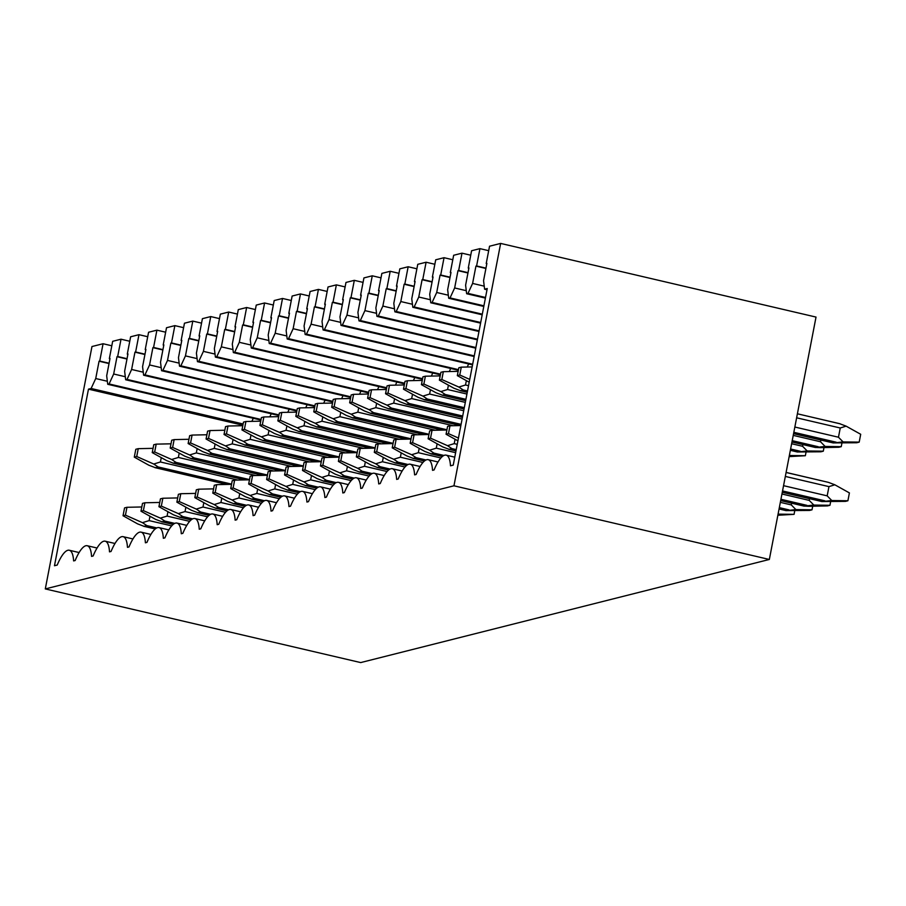 <?xml version="1.0" encoding="UTF-8"?>
<svg xmlns="http://www.w3.org/2000/svg" width="906" height="906" viewBox="0 0 906 906"><rect width="100%" height="100%" fill="white"/><g stroke="black" fill="none" stroke-linecap="round" stroke-linejoin="round"><path stroke-width="1.36" d="M486.828 263.669L486.216 263.533L489.546 246.217L500.644 243.42L453.963 485.797L45.3 588.923L91.97 346.534L103.069 343.736L99.739 361.052L109.094 363.238M453.963 485.797L769.341 559.466L816.023 317.077L500.644 243.42M45.3 588.923L360.679 662.58L769.341 559.466M109.954 358.776L109.343 358.629L112.672 341.313L121.019 339.206L117.678 356.522L127.044 358.708M109.343 358.629L110.011 358.459L106.682 375.775L107.723 384.291L109.071 383.951L113.68 374.008L117.01 356.692L117.678 356.522M127.905 354.246L127.293 354.099L130.623 336.783L138.958 334.688L135.628 351.992L144.983 354.178M127.293 354.099L127.961 353.929L124.632 371.245L125.674 379.761L127.021 379.421L131.619 369.478L134.96 352.162L135.628 351.992M145.843 349.716L145.232 349.569L148.573 332.253L156.908 330.158L153.578 347.462L162.933 349.648M145.232 349.569L145.911 349.399L142.57 366.715L143.624 375.231L144.96 374.891L149.569 364.948L152.899 347.632L153.578 347.462M163.793 345.186L163.182 345.039L166.511 327.734L174.858 325.628L171.517 342.944L180.883 345.129M163.182 345.039L163.85 344.869L160.521 362.185L161.562 370.713L162.91 370.373L167.519 360.418L170.849 343.114L171.517 342.944M181.744 340.656L181.132 340.509L184.462 323.204L192.797 321.098L189.467 338.414L198.822 340.599M181.132 340.509L181.8 340.35L178.471 357.655L179.513 366.183L180.86 365.843L185.458 355.888L188.799 338.584L189.467 338.414M199.682 336.126L199.071 335.99L202.412 318.674L210.747 316.568L207.406 333.884L216.772 336.069M199.071 335.99L199.75 335.82L196.409 353.125L197.463 361.653L198.799 361.313L203.408 351.369L206.738 334.054L207.406 333.884M217.633 331.596L217.021 331.46L220.351 314.144L228.697 312.038L225.356 329.354L234.722 331.539M217.021 331.46L217.689 331.29L214.36 348.606L215.401 357.123L216.749 356.783L221.347 346.839L224.688 329.524L225.356 329.354M235.583 327.066L234.971 326.93L238.301 309.614L246.636 307.508L243.306 324.824L252.661 327.009M234.971 326.93L235.639 326.76L232.298 344.076L233.352 352.593L234.699 352.253L239.297 342.309L242.627 324.994L243.306 324.824M253.521 322.547L252.91 322.4L256.251 305.084L264.586 302.978L261.245 320.294L270.611 322.479M252.91 322.4L253.589 322.23L250.249 339.546L251.302 348.063L252.638 347.723L257.247 337.779L260.577 320.464L261.245 320.294M271.472 318.017L270.86 317.87L274.19 300.554L282.525 298.459L279.195 315.764L288.561 317.949M270.86 317.87L271.528 317.7L268.199 335.016L269.241 343.533L270.588 343.193L275.186 333.249L278.527 315.934L279.195 315.764M289.422 313.487L288.81 313.34L292.14 296.036L300.475 293.929L297.145 311.234L306.5 313.431M288.81 313.34L289.478 313.17L286.137 330.486L287.191 339.003L288.538 338.663L293.136 328.719L296.466 311.404L297.145 311.234M307.361 308.957L306.749 308.81L310.09 291.505L318.425 289.399L315.084 306.715L324.45 308.901M306.749 308.81L307.417 308.64L304.088 325.956L305.141 334.484L306.477 334.144L311.086 324.189L314.416 306.885L315.084 306.715M325.311 304.427L324.699 304.291L328.029 286.976L336.364 284.869L333.034 302.185L342.389 304.371M324.699 304.291L325.367 304.122L322.038 321.426L323.08 329.954L324.427 329.614L329.025 319.659L332.366 302.355L333.034 302.185M343.249 299.897L342.638 299.761L345.979 282.446L354.314 280.339L350.984 297.655L360.339 299.841M342.638 299.761L343.317 299.592L339.976 316.896L341.03 325.424L342.366 325.084L346.975 315.141L350.305 297.825L350.984 297.655M361.2 295.367L360.588 295.231L363.929 277.916L372.264 275.809L368.923 293.125L378.289 295.311M360.588 295.231L361.256 295.062L357.927 312.377L358.98 320.894L360.316 320.554L364.925 310.611L368.255 293.295L368.923 293.125M379.15 290.849L378.538 290.701L381.868 273.386L390.203 271.279L386.873 288.595L396.228 290.781M378.538 290.701L379.206 290.532L375.877 307.847L376.919 316.364L378.266 316.024L382.864 306.081L386.205 288.765L386.873 288.595M397.088 286.319L396.477 286.171L399.818 268.856L408.153 266.76L404.823 284.065L414.178 286.251M396.477 286.171L397.156 286.002L393.816 303.317L394.869 311.834L396.205 311.494L400.814 301.551L404.144 284.235L404.823 284.065M415.039 281.789L414.427 281.641L417.757 264.326L426.103 262.23L422.762 279.535L432.128 281.721M414.427 281.641L415.095 281.472L411.766 298.787L412.819 307.304L414.155 306.964L418.765 297.021L422.094 279.705L422.762 279.535M432.989 277.259L432.377 277.111L435.707 259.807L444.042 257.7L440.712 275.016L450.067 277.202M432.377 277.111L433.045 276.942L429.716 294.257L430.758 302.774L432.105 302.445L436.703 292.491L440.044 275.175L440.712 275.016M450.928 272.729L450.316 272.581L453.657 255.277L461.992 253.17L458.663 270.486L468.017 272.672M450.316 272.581L450.995 272.412L447.655 289.727L448.708 298.255L450.044 297.915L454.653 287.961L457.983 270.656L458.663 270.486M468.878 268.199L468.266 268.063L471.596 250.747L479.942 248.64L476.601 265.956L485.967 268.142M468.266 268.063L468.934 267.893L465.605 285.197L466.647 293.725L467.994 293.385L472.604 283.431L475.933 266.126L476.601 265.956M486.216 263.533L486.884 263.363L483.555 280.667L484.597 289.195L487.247 288.527L453.238 465.118L450.497 465.809A35.594 9.807 -76.9 0 0 446.16 455.152A35.594 9.807 -76.9 0 0 434.087 469.954L432.547 470.339A35.594 9.807 -76.9 0 0 428.221 459.682A35.594 9.807 -76.9 0 0 416.137 474.484L414.597 474.869A35.594 9.807 -76.9 0 0 410.271 464.212A35.594 9.807 -76.9 0 0 398.198 479.002L396.658 479.399A35.594 9.807 -76.9 0 0 392.321 468.742A35.594 9.807 -76.9 0 0 380.248 483.532L378.708 483.929A35.594 9.807 -76.9 0 0 374.382 473.272A35.594 9.807 -76.9 0 0 362.298 488.062L360.758 488.459A35.594 9.807 -76.9 0 0 356.432 477.802A35.594 9.807 -76.9 0 0 344.359 492.592L342.819 492.977A35.594 9.807 -76.9 0 0 338.482 482.32A35.594 9.807 -76.9 0 0 326.409 497.122L324.869 497.507A35.594 9.807 -76.9 0 0 320.543 486.85A35.594 9.807 -76.9 0 0 308.47 501.652L306.919 502.037A35.594 9.807 -76.9 0 0 302.593 491.38A35.594 9.807 -76.9 0 0 290.52 506.182L288.98 506.567A35.594 9.807 -76.9 0 0 284.643 495.91A35.594 9.807 -76.9 0 0 272.57 510.712L271.03 511.097A35.594 9.807 -76.9 0 0 266.704 500.44A35.594 9.807 -76.9 0 0 254.631 515.231L253.08 515.627A35.594 9.807 -76.9 0 0 248.754 504.97A35.594 9.807 -76.9 0 0 236.681 519.761L235.141 520.157A35.594 9.807 -76.9 0 0 230.804 509.5A35.594 9.807 -76.9 0 0 218.731 524.291L217.191 524.687A35.594 9.807 -76.9 0 0 212.865 514.019A35.594 9.807 -76.9 0 0 200.792 528.821L199.241 529.206A35.594 9.807 -76.9 0 0 194.915 518.549A35.594 9.807 -76.9 0 0 182.842 533.351L181.302 533.736A35.594 9.807 -76.9 0 0 176.964 523.079A35.594 9.807 -76.9 0 0 164.892 537.881L163.352 538.266A35.594 9.807 -76.9 0 0 159.026 527.609A35.594 9.807 -76.9 0 0 146.953 542.411L145.402 542.796A35.594 9.807 -76.9 0 0 141.076 532.139A35.594 9.807 -76.9 0 0 129.003 546.941L127.463 547.326A35.594 9.807 -76.9 0 0 123.125 536.669A35.594 9.807 -76.9 0 0 111.053 551.46L109.513 551.856A35.594 9.807 -76.9 0 0 105.187 541.199A35.594 9.807 -76.9 0 0 93.114 555.99L91.563 556.386A35.594 9.807 -76.9 0 0 87.236 545.729A35.594 9.807 -76.9 0 0 75.164 560.52L73.624 560.916A35.594 9.807 -76.9 0 0 69.286 550.248A35.594 9.807 -76.9 0 0 57.214 565.05L54.473 565.74L88.471 389.15L91.121 388.481L243.125 423.985M91.121 388.481L95.73 378.538L99.06 361.222L99.739 361.052M479.942 248.64L488.685 250.679M461.992 253.17L470.735 255.209M444.042 257.7L452.796 259.739M426.103 262.23L434.846 264.269M408.153 266.76L416.907 268.799M390.203 271.279L398.957 273.329M372.264 275.809L381.007 277.859M354.314 280.339L363.068 282.389M336.364 284.869L345.118 286.908M318.425 289.399L327.168 291.438M300.475 293.929L309.229 295.968M282.525 298.459L291.279 300.498M264.586 302.978L273.329 305.028M246.636 307.508L255.39 309.558M228.697 312.038L237.44 314.088M210.747 316.568L219.49 318.618M192.797 321.098L201.551 323.136M174.858 325.628L183.601 327.666M156.908 330.158L165.651 332.196M138.958 334.688L147.712 336.726M121.019 339.206L129.762 341.256M103.069 343.736L111.812 345.786M134.292 457.122L136.738 456.511L138.244 448.663L135.809 449.274L134.292 457.122L148.844 465.22L155.311 467.666L158.131 466.952L153.737 464.031L160.43 461.981L161.279 457.621M253.295 418.289L251.868 421.369M271.245 413.759L269.818 416.839M289.184 409.24L287.768 412.309M307.134 404.71L305.707 407.779M325.084 400.18L323.657 403.249M343.023 395.65L341.607 398.719M360.973 391.12L359.546 394.189M378.923 386.59L377.496 389.659M396.862 382.06L395.446 385.141M414.812 377.53L413.385 380.611M432.762 373.012L431.335 376.081M450.701 368.482L449.285 371.551M468.651 363.952L467.224 367.021M123.035 515.752L125.447 515.14L126.953 507.292L124.552 507.904L123.035 515.752L137.621 523.883L144.02 526.307L146.84 525.593L142.446 522.66L149.139 520.61L149.988 516.239M143.669 526.284L155.277 528.934M125.447 515.14L142.446 522.66M126.953 507.292L141.8 506.975M154.96 467.643L227.078 484.427M136.738 456.511L153.737 464.031M138.244 448.663L153.057 448.345M140.985 511.222L143.386 510.622L144.903 502.773L142.502 503.374L140.985 511.222L155.56 519.353L161.959 521.777L164.79 521.063L160.385 518.13L167.089 516.092L167.927 511.709M161.619 521.754L173.216 524.404M143.386 510.622L160.385 518.13M144.903 502.773L159.75 502.445M152.242 452.604L154.677 451.981L156.194 444.133L153.748 444.744L152.242 452.604L166.795 460.69L173.25 463.136L176.081 462.422L171.676 459.501L178.38 457.451L179.218 453.091M172.91 463.113L245.028 479.908M154.677 451.981L171.676 459.501M156.194 444.133L171.008 443.815M158.935 506.692L161.336 506.092L162.842 498.243L160.441 498.844L158.935 506.692L173.51 514.823L179.909 517.247L182.729 516.533L178.335 513.6L185.039 511.562L185.877 507.179M179.558 517.224L191.166 519.874M161.336 506.092L178.335 513.6M162.842 498.243L177.701 497.926M170.192 448.074L172.627 447.451L174.133 439.603L171.698 440.225L170.192 448.074L184.733 456.16L191.2 458.606L194.02 457.892L189.626 454.971L196.33 452.921L197.168 448.561M190.849 458.583L262.966 475.378M172.627 447.451L189.626 454.971M174.133 439.603L188.958 439.285M176.874 502.162L179.275 501.562L180.792 493.713L178.391 494.314L176.874 502.162L191.46 510.293L197.859 512.717L200.679 512.003L196.285 509.081L202.978 507.032L203.827 502.66M197.508 512.694L209.116 515.344M179.275 501.562L196.285 509.081M180.792 493.713L195.639 493.396M188.131 443.544L190.566 442.921L192.083 435.073L189.648 435.695L188.131 443.544L202.684 451.63L209.15 454.087L211.97 453.374L207.576 450.441L214.269 448.391L215.107 444.031M208.799 454.065L280.917 470.848M190.566 442.921L207.576 450.441M192.083 435.073L206.896 434.755M194.824 497.632L197.225 497.032L198.742 489.183L196.33 489.784L194.824 497.632L209.399 505.763L215.798 508.187L218.629 507.473L214.224 504.551L220.928 502.502L221.766 498.13M215.458 508.164L227.055 510.814M197.225 497.032L214.224 504.551M198.742 489.183L213.59 488.866M206.081 439.014L208.516 438.402L210.033 430.554L207.587 431.165L206.081 439.014L220.634 447.1L227.089 449.557L229.92 448.844L225.515 445.911L232.219 443.872L233.057 439.512M226.749 449.535L298.867 466.318M208.516 438.402L225.515 445.911M210.033 430.554L224.847 430.237M212.774 493.113L215.175 492.502L216.681 484.653L214.28 485.265L212.774 493.113L227.349 501.233L233.748 503.657L236.568 502.943L232.174 500.021L238.878 497.972L239.716 493.6M233.397 503.634L245.005 506.284M215.175 492.502L232.174 500.021M216.681 484.653L231.528 484.336M224.031 434.484L226.466 433.872L227.972 426.024L225.537 426.635L224.031 434.484L238.572 442.581L245.039 445.027L247.859 444.314L243.465 441.392L250.169 439.342L251.007 434.982M244.688 445.005L316.806 461.788M226.466 433.872L243.465 441.392M227.972 426.024L242.785 425.707M230.713 488.583L233.114 487.972L234.631 480.123L232.23 480.735L230.713 488.583L245.299 496.703L251.687 499.127L254.518 498.413L250.124 495.491L256.817 493.442L257.666 489.07M251.347 499.104L262.955 501.765M233.114 487.972L250.124 495.491M234.631 480.123L249.478 479.806M241.97 429.954L244.405 429.342L245.922 421.494L243.488 422.105L241.97 429.954L256.523 438.051L262.978 440.497L265.809 439.784L261.415 436.862L268.108 434.812L268.946 430.452M262.638 440.475L334.756 457.258M244.405 429.342L261.415 436.862M245.922 421.494L260.735 421.177M248.663 484.053L251.064 483.442L252.581 475.593L250.169 476.205L248.663 484.053L263.238 492.185L269.637 494.597L272.468 493.883L268.063 490.961L274.767 488.912L275.605 484.54M269.297 494.574L280.894 497.235M251.064 483.442L268.063 490.961M252.581 475.593L267.429 475.276M259.92 425.424L262.355 424.812L263.873 416.964L261.426 417.575L259.92 425.424L274.473 433.521L280.928 435.967L283.759 435.254L279.354 432.332L286.058 430.282L286.896 425.922M280.588 435.945L352.706 452.728M262.355 424.812L279.354 432.332M263.873 416.964L278.686 416.647M266.613 479.523L269.014 478.912L270.52 471.063L268.119 471.675L266.613 479.523L281.188 487.655L287.587 490.078L290.407 489.365L286.013 486.431L292.717 484.382L293.555 480.01M287.236 490.055L298.844 492.705M269.014 478.912L286.013 486.431M270.52 471.063L285.367 470.746M277.859 420.894L280.305 420.282L281.811 412.434L279.376 413.045L277.859 420.894L292.411 428.991L298.878 431.437L301.698 430.724L297.304 427.802L304.008 425.752L304.846 421.392M298.527 431.415L370.645 448.198M280.305 420.282L297.304 427.802M281.811 412.434L296.624 412.117M284.552 474.993L286.953 474.393L288.47 466.545L286.07 467.145L284.552 474.993L299.139 483.125L305.526 485.548L308.357 484.835L303.963 481.901L310.656 479.863L311.505 475.48M305.186 485.525L316.794 488.175M286.953 474.393L303.963 481.901M288.47 466.545L303.317 466.216M295.809 416.375L298.244 415.752L299.761 407.904L297.327 408.527L295.809 416.375L310.362 424.461L316.817 426.907L319.648 426.194L315.254 423.272L321.947 421.222L322.785 416.862M316.477 426.885L388.595 443.68M298.244 415.752L315.254 423.272M299.761 407.904L314.575 407.587M302.502 470.463L304.903 469.863L306.409 462.015L304.008 462.615L302.502 470.463L317.077 478.595L323.476 481.018L326.307 480.305L321.902 477.383L328.606 475.333L329.444 470.95M323.125 480.995L334.733 483.645M304.903 469.863L321.902 477.383M306.409 462.015L321.268 461.698M313.759 411.845L316.194 411.222L317.7 403.374L315.265 403.997L313.759 411.845L328.312 419.931L334.767 422.377L337.598 421.664L333.193 418.742L339.897 416.692L340.735 412.332M334.427 422.366L406.545 439.15M316.194 411.222L333.193 418.742M317.7 403.374L332.525 403.057M320.452 465.933L322.853 465.333L324.359 457.485L321.958 458.085L320.452 465.933L335.027 474.065L341.426 476.488L344.246 475.775L339.852 472.853L346.556 470.803L347.394 466.431M341.075 476.465L352.683 479.115M322.853 465.333L339.852 472.853M324.359 457.485L339.206 457.168M331.698 407.315L334.144 406.692L335.65 398.844L333.215 399.467L331.698 407.315L346.251 415.401L352.717 417.859L355.537 417.145L351.143 414.212L357.847 412.162L358.685 407.802M352.366 417.836L424.484 434.62M334.144 406.692L351.143 414.212M335.65 398.844L350.463 398.527M338.391 461.403L340.792 460.803L342.309 452.955L339.909 453.555L338.391 461.403L352.978 469.535L359.365 471.958L362.196 471.245L357.802 468.323L364.495 466.273L365.345 461.901M359.025 471.935L370.633 474.585M340.792 460.803L357.802 468.323M342.309 452.955L357.157 452.638M349.648 402.785L352.083 402.173L353.6 394.325L351.166 394.937L349.648 402.785L364.201 410.871L370.656 413.329L373.487 412.615L369.093 409.682L375.786 407.643L376.624 403.283M370.316 413.306L442.434 430.09M352.083 402.173L369.093 409.682M353.6 394.325L368.414 394.008M356.341 456.884L358.742 456.273L360.248 448.425L357.847 449.036L356.341 456.884L370.916 465.005L377.315 467.428L380.146 466.715L375.741 463.793L382.445 461.743L383.283 457.371M376.964 467.405L388.572 470.055M358.742 456.273L375.741 463.793M360.248 448.425L375.107 448.108M367.598 398.255L370.033 397.643L371.539 389.795L369.104 390.407L367.598 398.255L382.151 406.352L388.606 408.799L391.437 408.085L387.032 405.163L393.736 403.113L394.574 398.753M388.255 408.776L460.384 425.56M370.033 397.643L387.032 405.163M371.539 389.795L386.364 389.478M374.291 452.354L376.692 451.743L378.198 443.895L375.797 444.506L374.291 452.354L388.867 460.486L395.265 462.898L398.085 462.185L393.691 459.263L400.384 457.213L401.233 452.841M394.914 462.875L406.522 465.537M376.692 451.743L393.691 459.263M378.198 443.895L393.045 443.578M385.537 393.725L387.983 393.113L389.489 385.265L387.055 385.877L385.537 393.725L400.09 401.822L406.556 404.269L409.376 403.555L404.982 400.633L411.675 398.583L412.524 394.223M406.205 404.246L462.445 417.326M387.983 393.113L404.982 400.633M389.489 385.265L404.303 384.948M392.23 447.824L394.631 447.213L396.149 439.365L393.748 439.976L392.23 447.824L406.817 455.956L413.204 458.368L416.035 457.655L411.641 454.733L418.334 452.683L419.184 448.311M412.864 458.345L424.472 461.007M394.631 447.213L411.641 454.733M396.149 439.365L410.996 439.048M403.487 389.195L405.922 388.583L407.44 380.735L405.005 381.347L403.487 389.195L418.04 397.292L424.495 399.739L427.326 399.025L422.932 396.103L429.625 394.053L430.463 389.693M424.155 399.716L464.053 408.98L424.314 399.75M405.922 388.583L422.932 396.103M407.44 380.735L422.253 380.418M410.18 443.294L412.581 442.683L414.087 434.835L411.686 435.446L410.18 443.294L424.755 451.426L431.154 453.849L433.985 453.136L429.58 450.203L436.284 448.153L437.122 443.781M430.803 453.827L442.411 456.477M412.581 442.683L429.58 450.203M414.087 434.835L428.946 434.518M421.437 384.665L423.872 384.053L425.378 376.205L422.943 376.817L421.437 384.665L435.99 392.762L442.445 395.209L445.276 394.495L440.871 391.573L447.575 389.523L448.413 385.163M442.094 395.186L465.661 400.633M423.872 384.053L440.871 391.573M425.378 376.205L440.203 375.888M428.119 438.764L430.531 438.164L432.037 430.316L429.637 430.916L428.119 438.764L442.706 446.896L449.104 449.319L451.924 448.606L447.53 445.673L454.223 443.634L455.072 439.251M448.753 449.297L455.978 450.928M430.531 438.164L447.53 445.673M432.037 430.316L446.885 429.999M439.376 380.146L441.822 379.523L443.328 371.675L440.894 372.298L439.376 380.146L453.929 388.232L460.395 390.679L463.215 389.965L458.821 387.043L465.514 384.993L466.364 380.633M460.044 390.656L467.27 392.287M441.822 379.523L458.821 387.043M443.328 371.675L458.142 371.358M446.069 434.234L448.47 433.634L449.988 425.786L447.587 426.386L446.069 434.234L457.915 440.837M448.47 433.634L458.459 438.04M449.988 425.786L460.86 425.548M457.326 375.616L459.761 374.993L461.279 367.145L458.832 367.768L457.326 375.616L469.206 382.219M459.761 374.993L469.75 379.41M461.279 367.145L472.151 366.919M806.046 452.105L805.355 455.718L789.149 456.613M789.364 455.503L805.355 455.718M794.755 510.746L794.064 514.348L777.858 515.254M778.073 514.132L794.064 514.348M791.618 503.204L791.289 504.914L795.898 509.602L786.125 510.656M802.909 444.574L802.58 446.284L807.189 450.973L797.416 452.015M823.996 447.575L823.294 451.188L820.893 451.788L797.45 451.969L790.36 450.316L797.382 452.003M807.189 450.973L823.294 451.188M812.705 506.216L812.003 509.818L809.602 510.429L786.159 510.599L779.069 508.945M795.898 509.602L812.003 509.818M809.568 498.674L809.228 500.384L813.848 505.072L804.064 506.126M820.859 440.044L820.519 441.754L825.14 446.443L815.355 447.485M841.934 443.057L841.244 446.658L838.843 447.258L820.315 447.655L815.4 447.439L791.969 441.969M825.14 446.443L841.244 446.658M830.643 501.686L829.953 505.288L827.552 505.899L809.024 506.295L804.109 506.069L780.678 500.599L804.041 506.103M813.848 505.072L829.953 505.288M786.091 472.479L828.435 482.366L834.834 484.789L828.956 486.624L827.178 495.854L831.799 500.542L822.014 501.596M840.066 423.759L797.393 413.793L839.726 423.725L846.125 426.148L840.247 427.994L838.469 437.224L843.09 441.913L833.305 442.955M846.125 426.148L860.7 434.28L859.194 442.128L856.782 442.74L833.339 442.909L793.577 433.623M843.09 441.913L859.194 442.128M834.834 484.789L849.409 492.909L847.903 500.758L845.491 501.369L822.048 501.539L782.286 492.252M828.435 482.366L786.102 472.422M831.799 500.542L847.903 500.758M88.471 389.15L242.887 425.22M95.73 378.538L107.35 381.256M99.06 361.222L109.037 363.555M107.723 384.291L260.951 420.078M109.071 383.951L261.064 419.455M113.68 374.008L125.3 376.726M117.01 356.692L126.976 359.025M125.674 379.761L278.889 415.548M127.021 379.421L279.014 414.925M131.619 369.478L143.25 372.196M134.96 352.162L144.926 354.495M143.624 375.231L296.84 411.018M144.96 374.891L296.964 410.395M149.569 364.948L161.189 367.666M152.899 347.632L162.876 349.965M161.562 370.713L314.79 406.488M162.91 370.373L314.903 405.865M167.519 360.418L179.139 363.136M170.849 343.114L180.815 345.435M179.513 366.183L332.729 401.97M180.86 365.843L332.853 401.335M185.458 355.888L197.089 358.606M188.799 338.584L198.765 340.905M197.463 361.653L350.679 397.44M198.799 361.313L350.803 396.817M203.408 351.369L215.028 354.076M206.738 334.054L216.715 336.375M215.401 357.123L368.629 392.91M216.749 356.783L368.742 392.287M221.347 346.839L232.978 349.546M224.688 329.524L234.654 331.856M233.352 352.593L386.568 388.38M234.699 352.253L386.692 387.757M239.297 342.309L250.928 345.027M242.627 324.994L252.604 327.326M251.302 348.063L404.518 383.85M252.638 347.723L404.642 383.227M257.247 337.779L268.867 340.497M260.577 320.464L270.554 322.796M269.241 343.533L422.468 379.32M270.588 343.193L422.581 378.697M275.186 333.249L286.817 335.967M278.527 315.934L288.493 318.266M287.191 339.003L440.407 374.79M288.538 338.663L440.531 374.167M293.136 328.719L304.767 331.437M296.466 311.404L306.443 313.736M305.141 334.484L458.357 370.26M306.477 334.144L458.481 369.637M311.086 324.189L322.706 326.907M314.416 306.885L324.393 309.206M323.08 329.954L472.547 364.858M324.427 329.614L472.672 364.235M329.025 319.659L340.656 322.377M332.366 302.355L342.332 304.676M341.03 325.424L474.155 356.511M342.366 325.084L474.28 355.888M346.975 315.141L358.606 317.847M350.305 297.825L360.282 300.146M358.98 320.894L475.763 348.164M360.316 320.554L475.877 347.542M364.925 310.611L376.545 313.317M368.255 293.295L378.221 295.628M376.919 316.364L477.371 339.829M378.266 316.024L477.485 339.206M382.864 306.081L394.495 308.799M386.205 288.765L396.171 291.098M394.869 311.834L478.98 331.483M396.205 311.494L479.093 330.86M400.814 301.551L412.434 304.269M404.144 284.235L414.121 286.568M412.819 307.304L480.588 323.136M414.155 306.964L480.701 322.513M418.765 297.021L430.384 299.739M422.094 279.705L432.06 282.038M430.758 302.774L482.185 314.79M432.105 302.445L482.309 314.167M436.703 292.491L448.334 295.209M440.044 275.175L450.01 277.508M448.708 298.255L483.793 306.443M450.044 297.915L483.917 305.82M454.653 287.961L466.273 290.679M457.983 270.656L467.96 272.978M466.647 293.725L485.401 298.097M467.994 293.385L485.525 297.474M472.604 283.431L484.223 286.149M475.933 266.126L485.899 268.448M484.597 289.195L487.009 289.761M160.43 461.981L237.825 480.055M146.84 525.593L156.829 527.915M149.139 520.61L171.71 525.888M158.131 466.952L231.574 484.11M164.79 521.063L174.767 523.396M167.089 516.092L189.66 521.358M178.38 457.451L255.775 475.525M176.081 462.422L249.524 479.58M182.729 516.533L192.718 518.866M185.039 511.562L207.61 516.828M196.33 452.921L273.714 470.995M194.02 457.892L267.474 475.05M200.679 512.003L210.668 514.336M202.978 507.032L225.549 512.298M214.269 448.391L291.664 466.477M211.97 453.374L285.413 470.52M218.629 507.473L228.606 509.806M220.928 502.502L243.499 507.768M232.219 443.872L309.614 461.947M229.92 448.844L303.363 465.99M236.568 502.943L246.557 505.276M238.878 497.972L261.449 503.249M250.169 439.342L327.553 457.417M247.859 444.314L321.313 461.471M254.518 498.413L264.507 500.746M256.817 493.442L279.388 498.719M268.108 434.812L345.503 452.887M265.809 439.784L339.252 456.941M272.468 493.883L282.446 496.216M274.767 488.912L297.338 494.189M286.058 430.282L363.442 448.357M283.759 435.254L357.202 452.411M290.407 489.365L300.396 491.686M292.717 484.382L315.288 489.659M304.008 425.752L381.392 443.827M301.698 430.724L375.152 447.881M308.357 484.835L318.334 487.168M310.656 479.863L333.227 485.129M321.947 421.222L399.342 439.297M319.648 426.194L393.091 443.351M326.307 480.305L336.285 482.638M328.606 475.333L351.177 480.599M339.897 416.692L417.281 434.767M337.598 421.664L411.041 438.821M344.246 475.775L354.235 478.108M346.556 470.803L369.127 476.069M357.847 412.162L435.231 430.248M355.537 417.145L428.991 434.291M362.196 471.245L372.173 473.578M364.495 466.273L387.066 471.539M375.786 407.643L453.181 425.718M373.487 412.615L446.93 429.761M380.146 466.715L390.124 469.048M382.445 461.743L405.016 467.02M393.736 403.113L462.105 419.082M391.437 408.085L461.086 424.359M398.085 462.185L408.074 464.518M400.384 457.213L422.966 462.49M411.675 398.583L463.713 410.735M409.376 403.555L462.694 416.013M416.035 457.655L426.013 459.988M418.334 452.683L440.905 457.96M429.625 394.053L465.322 402.389M427.326 399.025L464.302 407.666M433.985 453.136L443.963 455.469M436.284 448.153L455.639 452.683M447.575 389.523L466.93 394.042M445.276 394.495L465.911 399.32M451.924 448.606L456.228 449.603M454.223 443.634L457.247 444.336M465.514 384.993L468.538 385.696M463.215 389.965L467.519 390.973M779.33 507.632L788.99 509.885M780.338 502.354L791.289 504.914M790.621 449.002L800.281 451.256M791.629 443.725L802.58 446.284M780.938 499.285L806.929 505.355M781.946 494.008L809.228 500.384M792.229 440.656L818.22 446.726M793.237 435.378L820.519 441.754M782.535 490.939L824.879 500.825M785.332 476.431L828.956 486.624M783.554 485.673L827.178 495.854M793.826 432.309L836.17 442.196M794.845 427.032L838.469 437.224M796.623 417.802L840.247 427.994M143.828 526.307L155.232 528.968M155.119 467.677L226.885 484.438M161.766 521.777L173.171 524.438M173.069 463.147L244.835 479.908M179.716 517.247L191.121 519.908M191.007 458.617L262.785 475.378M197.667 512.717L209.071 515.378M208.958 454.087L280.724 470.848M215.605 508.187L227.01 510.859M226.896 449.557L298.674 466.318M233.555 503.668L244.96 506.329M244.846 445.027L316.613 461.788M251.506 499.138L262.91 501.799M262.797 440.497L334.563 457.27M269.444 494.608L280.849 497.269M280.735 435.967L352.513 452.74M287.395 490.078L298.799 492.739M298.686 431.449L370.452 448.21M305.345 485.548L316.749 488.209M316.636 426.919L388.402 443.68M323.283 481.018L334.688 483.679M334.574 422.389L406.352 439.15M341.234 476.488L352.638 479.161M352.525 417.859L424.291 434.62M359.184 471.958L370.588 474.631M370.475 413.329L442.241 430.09M377.123 467.439L388.527 470.101M388.414 408.799L460.191 425.56M395.073 462.909L406.477 465.571M406.364 404.269L462.434 417.372M413.023 458.379L424.427 461.041M430.962 453.849L442.366 456.511M442.253 395.22L465.65 400.679M448.912 449.319L455.967 450.973M460.203 390.69L467.258 392.332M779.058 508.991L786.091 510.633M791.957 442.015L815.332 447.473M793.565 433.668L833.271 442.943M782.274 492.298L821.98 501.573M454.778 457.168L446.16 455.152M438.04 461.981L428.221 459.682M420.09 466.499L410.271 464.212M402.139 471.029L392.321 468.742M384.201 475.559L374.382 473.272M366.25 480.089L356.432 477.802M348.312 484.619L338.482 482.32M330.362 489.149L320.543 486.85M312.411 493.679L302.593 491.38M294.473 498.209L284.643 495.91M276.523 502.728L266.704 500.44M258.572 507.258L248.754 504.97M240.634 511.788L230.804 509.5M222.683 516.318L212.865 514.019M204.733 520.848L194.915 518.549M186.795 525.378L176.964 523.079M168.844 529.908L159.026 527.609M150.894 534.438L141.076 532.139M132.956 538.957L123.125 536.669M115.005 543.487L105.187 541.199M97.055 548.017L87.236 545.729M79.116 552.547L69.286 550.248"/></g></svg>
